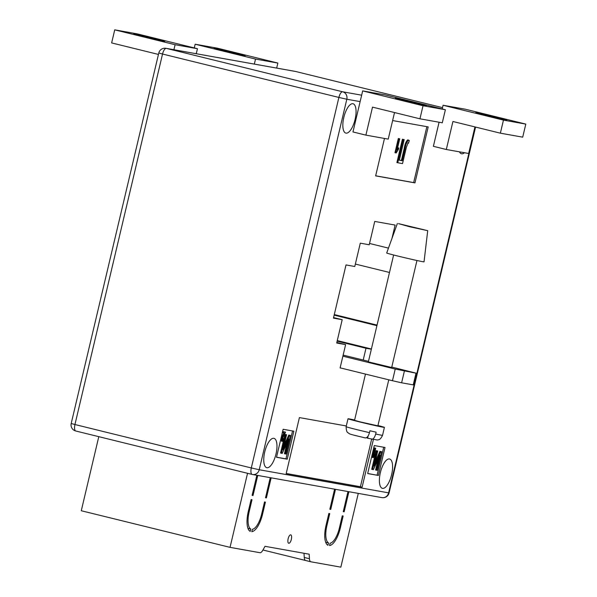 <?xml version="1.0" encoding="UTF-8"?>
<svg xmlns="http://www.w3.org/2000/svg" width="597" height="597" viewBox="0 0 597 597"><rect width="100%" height="100%" fill="white"/><g stroke="black" fill="none" stroke-linecap="round" stroke-linejoin="round"><path stroke-width="0.9" d="M291.351 539.345A4.313 1.634 103.8 0 0 290.776 534.86A4.313 1.634 103.8 0 0 288.135 538.77A4.313 1.634 103.8 0 0 288.709 543.248A4.313 1.634 103.8 0 0 291.351 539.345M249.143 511.86L252.009 499.726L251.113 499.57L248.248 511.704A19.186 7.246 103.8 0 0 250.21 531.382L250.762 529.032A16.783 6.343 103.8 0 1 249.143 511.86L248.262 511.644M340.283 528.144L343.156 516.009L342.26 515.853L339.394 527.987A16.783 6.343 -76.2 0 1 330.111 543.203L329.559 545.554A19.186 7.246 -76.2 0 0 340.283 528.144L339.402 527.927M327.947 545.27L328.507 542.919A16.783 6.343 -76.2 0 1 326.88 525.748L329.753 513.614L328.857 513.457L325.984 525.591A19.186 7.246 -76.2 0 0 327.947 545.27M251.815 531.666L252.374 529.323A16.783 6.343 103.8 0 0 261.65 514.099L264.516 501.965L265.411 502.122L262.546 514.256A19.186 7.246 103.8 0 1 251.815 531.666M252.121 495.316L253.001 495.532L252.106 495.368L256.859 475.279M358.282 493.391L340.842 567.15L310.91 561.799A7.194 2.716 -76.2 0 1 310.843 561.792A7.194 2.716 -76.2 0 1 309.433 558.725L309.164 554.195L265.023 546.315L262.732 550.382A7.194 2.716 103.8 0 1 259.971 552.703L230.039 547.359L247.546 473.287M343.268 511.592L344.148 511.808L348.894 491.719M344.148 511.808L343.253 511.651L347.999 491.555M329.865 509.196L330.745 509.42L335.492 489.324M330.745 509.42L329.85 509.256L334.596 489.159M265.523 497.704L266.404 497.92L271.157 477.831M266.404 497.92L265.508 497.764L270.262 477.667M253.001 495.532L257.755 475.436M230.039 547.359L81.282 510.741L98.789 436.668M262.949 549.994L305.604 560.493M310.776 561.77L305.731 560.531A7.194 2.716 -76.2 0 1 305.671 560.516A7.194 2.716 -76.2 0 1 304.254 557.449L304.015 553.277M325.678 542.225L328.507 542.919M247.934 528.338L250.762 529.032M398.527 223.636L427.713 230.673L409.52 226.726L398.527 223.636M427.713 230.673L424.042 261.829A19.186 0.433 -166.7 0 1 422.616 261.665A19.186 0.433 -166.7 0 1 401.654 256.979A19.186 0.433 -166.7 0 1 386.699 253.001L397.371 223.502M365.468 374.088L354.543 420.318L360.133 421.878L377.879 425.833L388.759 379.819M377.953 425.519A18.708 0.425 -166.7 0 1 384.416 427.377A18.708 0.425 -166.7 0 1 374.61 425.445A18.708 0.425 -166.7 0 1 348.006 418.773A18.708 0.425 -166.7 0 1 354.618 419.997M369.476 432.638C368.409 436.317 366.968 438.064 365.163 437.892L365.23 437.907C353.708 435.138 349.685 434.213 348.954 433.467C348.387 432.459 346.26 433.541 346.133 426.706A18.708 0.425 13.3 0 0 369.476 432.638L369.916 430.773A18.708 0.425 13.3 0 0 373.177 431.512A18.708 0.425 13.3 0 0 376.125 432.161L375.685 434.026A18.708 0.425 13.3 0 0 382.543 435.31L384.416 427.377M366.357 437.75L367.662 438.041M382.543 435.31C379.871 440.832 378.394 439.422 377.446 440.041L367.625 438.22L368.17 435.922M371.371 439.28C373.177 439.459 374.618 437.713 375.685 434.026M365.163 437.892L354.088 435.191M369.222 362.088L391.669 367.506L416.96 260.508M475.824 112.549L506.801 120.072L475.824 112.549M401.08 99.856L395.401 98.184L409.124 101.289L426.385 105.706L401.08 99.856M239.449 54.096L245.136 55.767L231.412 52.655L214.151 48.238L239.449 54.096L239.345 54.536M164.712 41.394L133.728 33.872L164.712 41.394M343.82 117.422A15.112 5.709 -76.2 0 1 353.066 103.759A15.112 5.709 -76.2 0 1 355.081 119.437A15.112 5.709 -76.2 0 1 345.842 133.101A15.112 5.709 -76.2 0 1 343.82 117.422M380.364 472.66A15.112 5.709 -76.2 0 1 389.602 458.996A15.112 5.709 -76.2 0 1 391.617 474.667A15.112 5.709 -76.2 0 1 382.378 488.331A15.112 5.709 -76.2 0 1 380.364 472.66M264.732 452.004A15.112 5.709 -76.2 0 1 273.971 438.34A15.112 5.709 -76.2 0 1 275.993 454.011A15.112 5.709 -76.2 0 1 266.747 467.682A15.112 5.709 -76.2 0 1 264.732 452.004M340.133 367.849L341.805 368.259L340.103 367.953L345.618 344.626L336.686 343.029L342.2 319.693L333.447 318.134L346.021 264.934L354.775 266.501L360.289 243.166L369.23 244.763L374.744 221.435L395.117 225.069L391.93 238.539M373.341 439.691L362.125 487.152L286.172 473.585L299.41 417.587L346.305 425.967M276.523 457.272L283.142 429.273L293.866 431.191L287.247 459.19L276.523 457.272M464.436 152.735A15.112 5.709 -76.2 0 1 461.466 153.757A15.112 5.709 -76.2 0 1 459.489 151.847M371.349 349.223L365.991 348.267L363.207 360.036M378.394 475.466L367.67 473.555L374.289 445.556L385.013 447.466L378.394 475.466L367.692 473.466M392.625 120.549L428.191 126.907L414.96 182.898L375.64 175.876L384.483 138.452M439.079 122.228L433.385 146.31L446.317 149.496L468.66 153.489L474.943 126.915M394.52 112.549L388.237 139.123L365.901 135.131L352.961 131.944L362.67 90.886L385.005 94.871L445.377 109.736L423.034 105.744L362.67 90.886M336.82 342.462L345.618 344.626M333.574 317.574L342.2 319.693M369.536 243.464L388.468 248.128M355.349 264.061L389.49 272.463M334.283 314.574L377.05 325.104M334.156 315.134L376.916 325.663M337.26 340.588L371.401 348.991M337.126 341.156L365.991 348.267M292.552 430.952L285.956 458.869L287.247 459.19M285.956 458.869L276.545 457.19M283.582 438.579L283.926 438.765L282.314 441.384L282.03 438.601L284.784 433.101L282.523 432.646L282.784 431.556L285.553 432.109L282.396 438.691L282.56 440.414L283.582 438.579L282.724 438.362L282.269 439.698M282.314 441.384L281.456 441.168L281.165 438.392L283.918 432.892M285.321 453.951L288.873 438.922L282.239 453.399L281.418 453.25L285.836 434.586L286.575 434.72L283.015 449.78L289.657 435.273L290.478 435.414L286.06 454.086L284.456 453.735L286.985 443.034M281.418 453.25L280.56 453.041L284.97 434.377L286.575 434.72M284.038 445.452L288.799 435.056L290.478 435.414M383.699 447.235L377.095 475.152M375.058 454.287L373.356 457.645L372.252 457.392L374.483 447.937L375.722 448.213L373.968 455.608L375.058 454.287L374.326 454.101M376.461 470.235L380.02 455.205L373.386 469.682L372.565 469.533L376.976 450.869L377.722 451.004L374.162 466.063L380.804 451.556L381.617 451.698L377.207 470.361L375.603 470.018L378.132 459.317M372.565 469.533L371.7 469.324L376.117 450.66L377.722 451.004M375.185 461.727L379.938 451.339L381.617 451.698M371.603 439.332L360.401 486.727L362.125 487.152M360.401 486.727L286.202 473.473M426.877 126.668L413.661 182.585L414.96 182.898M413.661 182.585L375.662 175.794M398.751 147.922L398.363 149.556L396.192 152.959L394.968 152.683L398.318 138.504L399.736 138.817L397.117 149.907L398.751 147.922L397.572 147.989M408.49 143.22L408.139 142.84L406.393 147.213L402.512 163.623L396.893 162.563L402.408 139.235L404.199 139.608L399.326 160.212L402.229 160.735L401.363 160.518L404.199 148.541C404.9 144.175 406.072 141.28 407.729 139.87L409.303 140.519L408.49 143.22L407.744 143.034M399.341 160.16L401.363 160.518M380.804 451.556L379.938 451.339M376.976 450.869L376.117 450.66M373.11 457.601L375.349 448.146L374.483 447.937M375.349 448.146L375.722 448.213M289.657 435.273L288.799 435.056M285.836 434.586L284.97 434.377M283.799 434.817L282.941 434.609M282.03 438.601L281.165 438.392M283.388 432.855L283.642 431.765L282.784 431.556M283.642 431.765L285.553 432.109M402.229 160.735L405.057 148.757C405.759 144.384 406.938 141.496 408.594 140.079M397.751 162.78L403.266 139.444L402.408 139.235M403.266 139.444L404.199 139.608M395.833 152.899L399.184 138.713L398.318 138.504M399.184 138.713L399.736 138.817M173.914 49.73L175.1 44.708L197.443 48.7L196.256 53.723M158.451 54.439L111.646 42.917L114.736 29.85L175.1 44.708M114.736 29.85L137.071 33.842L197.443 48.7M276.672 68.088L277.859 63.066L255.523 59.073L254.337 64.095M194.279 47.924L195.152 44.215L217.495 48.208L277.859 63.066M195.152 44.215L255.523 59.073M365.901 135.131L372.513 107.132L419.945 118.81L423.034 105.744M419.945 118.81L442.287 122.795L445.377 109.736M446.317 149.496L452.936 121.497L500.368 133.176L522.711 137.168L525.8 124.101L465.429 109.236L443.093 105.251L442.213 108.953M500.368 133.176L503.458 120.109L443.093 105.251M503.458 120.109L525.8 124.101M341.805 368.259L392.468 380.729L395.229 369.065L416.527 373.274L391.774 367.065M416.527 373.274L413.766 384.938L413.236 384.878L415.99 373.215M404.378 371.14L401.617 382.804L413.236 384.878M401.617 382.804L392.468 380.729M368.483 361.334L343.148 355.096M342.887 356.185L395.229 369.065M304.254 557.449L309.433 558.725M325.999 525.532L326.88 525.748M261.665 514.039L262.546 514.256M158.929 40.171L159.033 39.73M360.133 101.617L346.82 99.236L259.232 469.742L388.625 492.861L475.115 126.96M252.083 474.406L75.834 431.019A6.239 2.358 -76.2 0 1 75.782 431.004A6.239 2.358 -76.2 0 1 74.946 424.534L251.307 467.951L338.887 97.445L162.533 54.029L74.946 424.534L71.2 423.519A6.239 6.239 0 0 0 75.782 431.004L252.135 474.421A6.239 2.358 103.8 0 0 252.195 474.428A6.239 5.769 100.1 0 0 252.531 474.503A6.239 5.769 100.1 0 0 259.232 469.742L251.307 467.951A6.239 2.358 103.8 0 0 252.135 474.421A6.239 6.239 0 0 0 252.531 474.503L381.923 497.614A6.239 6.239 0 0 0 389.087 492.913L388.625 492.861A6.239 5.769 100.1 0 1 381.923 497.614M295.791 71.521A6.239 2.358 103.8 0 0 295.731 71.506L442.526 107.639L295.679 71.491L166.287 48.379L342.648 91.789L361.655 95.184M158.787 53.006L162.533 54.029A6.239 2.358 -76.2 0 1 166.287 48.379A6.239 5.769 100.1 0 0 165.951 48.305A6.239 6.239 0 0 0 158.787 53.006L71.2 423.519M338.887 97.445L346.82 99.236A6.239 5.769 100.1 0 0 342.648 91.789A6.239 2.358 103.8 0 0 338.887 97.445M295.343 71.416A6.239 5.769 100.1 0 1 295.679 71.491A6.239 2.358 103.8 0 1 295.731 71.506A6.239 6.239 0 0 0 295.343 71.416L165.951 48.305M405.057 148.757L404.199 148.541M148.131 37.589L148.25 37.074M228.554 51.954L228.673 51.439M419.795 104.385L419.9 103.945M408.997 101.803L409.124 101.289M500.219 118.751L500.323 118.31M489.421 116.169L489.54 115.654M305.671 560.516L310.843 561.792M346.133 426.706L348.006 418.773M393.624 254.986L368.334 361.983M475.57 127.071L389.087 492.913"/></g></svg>
